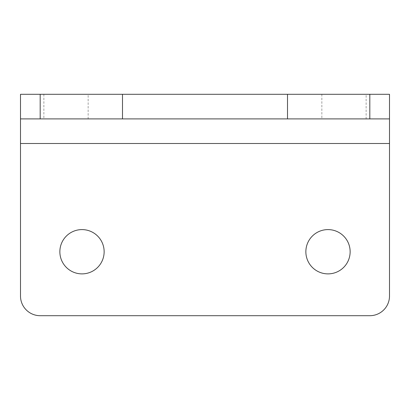 <?xml version="1.0" encoding="UTF-8"?>
<svg xmlns="http://www.w3.org/2000/svg" width="410" height="410" viewBox="0 0 410 410"><rect width="100%" height="100%" fill="white"/><g stroke="black" fill="none" stroke-linecap="round" stroke-linejoin="round"><path stroke-width="0.31" stroke-dasharray="2.05 1.54" d="M328 229.6A22.14 22.14 0 0 0 305.86 251.74A22.14 22.14 0 0 0 328 273.88A22.14 22.14 0 0 0 350.14 251.74A22.14 22.14 0 0 0 328 229.6M82 229.6A22.14 22.14 0 0 0 59.86 251.74A22.14 22.14 0 0 0 82 273.88A22.14 22.14 0 0 0 104.14 251.74A22.14 22.14 0 0 0 82 229.6M366.13 94.3L321.85 94.3L366.13 94.3L366.13 118.9L321.85 118.9L366.13 118.9M321.85 94.3L321.85 118.9M88.15 94.3L43.87 94.3L88.15 94.3L88.15 118.9L43.87 118.9L88.15 118.9M43.87 94.3L43.87 118.9M20.5 143.5L20.5 296.02A19.68 19.68 0 0 0 40.18 315.7L369.82 315.7A19.68 19.68 0 0 0 389.5 296.02L389.5 94.3L20.5 94.3L20.5 143.5L389.5 143.5M20.5 118.9L389.5 118.9"/><path stroke-width="0.61" d="M328 229.6A22.14 22.14 0 0 0 305.86 251.74A22.14 22.14 0 0 0 328 273.88A22.14 22.14 0 0 0 350.14 251.74A22.14 22.14 0 0 0 328 229.6M82 229.6A22.14 22.14 0 0 0 59.86 251.74A22.14 22.14 0 0 0 82 273.88A22.14 22.14 0 0 0 104.14 251.74A22.14 22.14 0 0 0 82 229.6M40.18 94.3L40.18 118.9L20.5 118.9L20.5 94.3L122.487 94.3L122.487 118.9L369.82 118.9L369.82 94.3L389.5 94.3L389.5 118.9L369.82 118.9M40.18 118.9L122.487 118.9M40.18 315.7L369.82 315.7A19.68 19.68 0 0 0 389.5 296.02L389.5 143.5L20.5 143.5L20.5 296.02A19.68 19.68 0 0 0 40.18 315.7M287.512 118.9L287.512 94.3L369.82 94.3M287.512 94.3L122.487 94.3M20.5 143.5L20.5 118.9M389.5 118.9L389.5 143.5"/></g></svg>
